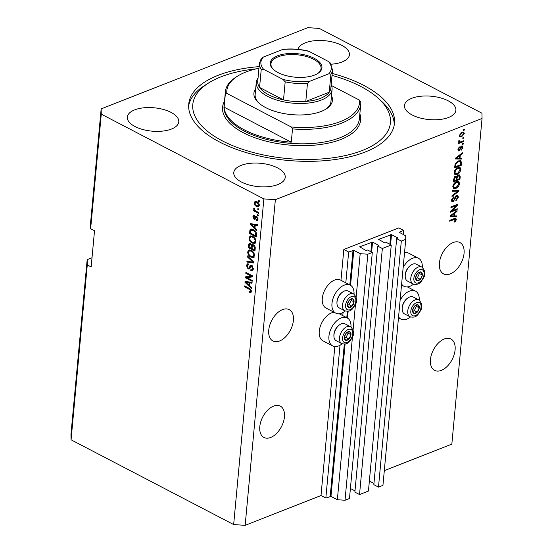 <?xml version="1.0" encoding="UTF-8"?>
<svg xmlns="http://www.w3.org/2000/svg" width="553" height="553" viewBox="0 0 553 553"><rect width="100%" height="100%" fill="white"/><g stroke="black" fill="none" stroke-linecap="round" stroke-linejoin="round"><path stroke-width="0.83" d="M403.655 230.401L398.817 227.877L343.828 249.493L348.666 252.016L353.796 250.357L360.183 253.682L367.842 254.214L372.3 252.458L367.655 250.039L365.844 250.398L359.644 246.818L372.549 242.096L378.743 245.325L377.706 246.092L382.351 248.511L391.261 245.007L386.616 242.587L384.805 242.94L378.605 239.366L391.51 234.645L397.704 237.873L396.667 238.633L401.312 241.06L405.771 239.304L405.688 235.799L399.142 232.267L403.655 230.401L403.275 234.534M396.667 238.633L373.842 484.677L378.487 487.103L382.946 485.347L405.771 239.304M378.487 487.103L401.312 241.06M369.369 481.048L373.959 483.44M377.706 246.092L354.881 492.129L359.526 494.555L368.436 491.05L391.261 245.007M359.526 494.555L382.351 248.511M350.402 488.499L354.998 490.891M92.012 257.746L87.174 259.654L70.95 434.534L71.067 439.801L233.656 524.562L245.152 525.35L321.003 495.536L325.841 498.059L330.971 496.4L337.358 499.725L345.017 500.258L349.475 498.502L372.3 252.458M345.017 500.258L367.842 254.214M337.358 499.725L352.441 337.102M353.104 329.954L355.482 304.295M356.146 297.155L360.183 253.682M325.841 498.059L340.012 345.266M342.763 315.618L343.06 312.459M345.812 282.811L348.666 252.016M321.003 495.536L334.821 346.537M340.966 280.288L343.828 249.493M259.792 426.626A17.675 10.535 117.5 0 0 263.947 437.451A17.675 10.535 117.5 0 0 276.576 433.393A17.675 10.535 117.5 0 0 284.442 416.934A17.675 10.535 117.5 0 0 280.288 406.109A17.675 10.535 117.5 0 0 267.659 410.167A17.675 10.535 117.5 0 0 259.792 426.626M430.455 359.547A17.675 10.535 117.5 0 0 434.61 370.372A17.675 10.535 117.5 0 0 447.239 366.314A17.675 10.535 117.5 0 0 455.105 349.855A17.675 10.535 117.5 0 0 450.951 339.03A17.675 10.535 117.5 0 0 438.322 343.088A17.675 10.535 117.5 0 0 430.455 359.547M268.744 330.141A17.675 10.535 117.5 0 0 272.899 340.966A17.675 10.535 117.5 0 0 285.528 336.908A17.675 10.535 117.5 0 0 293.394 320.45A17.675 10.535 117.5 0 0 289.24 309.625A17.675 10.535 117.5 0 0 276.611 313.682A17.675 10.535 117.5 0 0 268.744 330.141M439.407 263.062A17.675 10.535 117.5 0 0 443.561 273.887A17.675 10.535 117.5 0 0 456.19 269.829A17.675 10.535 117.5 0 0 464.057 253.371A17.675 10.535 117.5 0 0 459.902 242.546A17.675 10.535 117.5 0 0 447.273 246.603A17.675 10.535 117.5 0 0 439.407 263.062M331.116 64.203A25.832 11.724 5.3 0 0 349.427 54.775A25.832 11.724 5.3 0 0 341.719 45.311A25.832 11.724 5.3 0 0 314.906 40.687A25.832 11.724 5.3 0 0 298.088 49.355M171.057 112.39A25.832 11.724 5.3 0 0 143.573 107.828A25.832 11.724 5.3 0 0 127.328 117.084A25.832 11.724 5.3 0 0 135.029 126.547A25.832 11.724 5.3 0 0 162.513 131.102A25.832 11.724 5.3 0 0 178.764 121.854A25.832 11.724 5.3 0 0 171.057 112.39M277.516 167.884A25.832 11.724 5.3 0 0 250.032 163.329A25.832 11.724 5.3 0 0 233.781 172.577A25.832 11.724 5.3 0 0 241.488 182.048A25.832 11.724 5.3 0 0 268.972 186.603A25.832 11.724 5.3 0 0 285.224 177.354A25.832 11.724 5.3 0 0 277.516 167.884M448.179 100.805A25.832 11.724 5.3 0 0 420.695 96.25A25.832 11.724 5.3 0 0 404.443 105.499A25.832 11.724 5.3 0 0 412.151 114.969A25.832 11.724 5.3 0 0 439.635 119.524A25.832 11.724 5.3 0 0 455.886 110.275A25.832 11.724 5.3 0 0 448.179 100.805M334.081 312.265A15.767 9.401 117.5 0 0 319.254 331.206A15.767 9.401 117.5 0 0 322.966 340.862L332.643 345.908A15.767 9.401 117.5 0 0 342.203 343.807M350.975 326.982A15.767 9.401 117.5 0 0 347.222 317.94A15.767 9.401 117.5 0 0 335.954 321.563A15.767 9.401 117.5 0 0 328.931 336.252A15.767 9.401 117.5 0 0 332.643 345.908M345.245 311.007A15.767 9.401 -62.5 0 1 335.685 313.102L326.007 308.056A15.767 9.401 -62.5 0 1 322.295 298.399A15.767 9.401 -62.5 0 1 329.318 283.71A15.767 9.401 -62.5 0 1 340.586 280.094L350.263 285.134A15.767 9.401 -62.5 0 1 354.017 294.175M335.685 313.102A15.767 9.401 -62.5 0 1 331.973 303.445A15.767 9.401 -62.5 0 1 338.996 288.756A15.767 9.401 -62.5 0 1 350.263 285.134M401.478 285.562A15.767 9.401 -62.5 0 1 402.342 285.438M400.116 300.272A15.767 9.401 -62.5 0 1 415.483 291.113A15.767 9.401 -62.5 0 1 419.243 300.155M422.285 267.348A15.767 9.401 117.5 0 0 418.531 258.306L408.854 253.26A15.767 9.401 117.5 0 0 404.52 252.756M418.531 258.306A15.767 9.401 117.5 0 0 403.158 267.465M259.108 66.63A103.314 46.908 5.3 0 0 188.732 104.137A103.314 46.908 5.3 0 0 219.548 141.997A103.314 46.908 5.3 0 0 329.491 160.225A103.314 46.908 5.3 0 0 394.483 123.222A103.314 46.908 5.3 0 0 363.66 85.356A103.314 46.908 5.3 0 0 332.201 73.411M87.174 259.654L87.291 264.915L71.067 439.801M87.291 264.915L91.162 266.933L94.515 230.753L90.644 228.735L90.526 223.467L101.158 108.893L101.275 114.153L263.864 198.914L275.359 199.702L482.05 118.466L481.933 113.199L319.344 28.438L307.848 27.65L101.158 108.893M451.953 210.797L457.234 208.723L457.151 209.601L450.515 212.207L450.605 211.274L456.225 205.633L450.93 207.714L451.013 206.836L457.649 204.223L457.566 205.163L451.953 210.797L451.372 210.499M456.702 195.306L457.773 195.292L458.389 197.2L455.886 200.905L455.879 200.062L457.614 197.435L456.64 196.17L453.156 201.769L452.14 201.797L451.566 200.034L453.785 196.661L453.792 197.504L452.34 199.702L453.253 200.884L453.951 200.345L454.995 197.227L456.702 195.306M456.149 195.603L457.248 196.156L455.921 195.797M451.545 200.255L453.253 200.884M452.541 190.356L458.935 190.405L458.852 191.31L451.981 196.446L452.064 195.541L458.112 191.207L452.458 191.262L452.541 190.356M459.633 183.741L458.361 186.644L456.011 188.393L453.695 188.559L452.824 186.416C453.384 183.99 454.621 182.428 456.55 181.737L458.852 181.661L459.633 183.741L458.824 183.32M460.939 169.709L459.667 172.605L457.31 174.354L454.995 174.527L454.131 172.377C454.684 169.958 455.928 168.395 457.849 167.697L460.151 167.621L460.939 169.709L460.131 169.287M460.013 158.179L461.928 158.137L461.845 159.05L455.458 158.967L455.534 158.11L462.426 152.801L462.336 153.713L460.29 155.234L460.013 158.179L459.301 157.812M463.67 129.492L464.617 129.119L464.541 129.996L463.587 130.37L463.67 129.492M245.152 525.35L275.359 199.702M384.307 470.651L451.842 444.107L482.05 118.466M461.962 132.174L463.704 132.008L464.292 133.529L461.575 136.868L459.889 137.006L459.294 135.492L461.962 132.174M462.916 137.607L463.863 137.234L463.787 138.112L462.84 138.485L462.916 137.607M461.036 141.727L463.538 140.739L463.462 141.616L458.631 143.517L458.714 142.639L459.488 142.335L458.727 141.637L459.059 140.704L459.716 140.766L460.068 141.955L461.036 141.727M458.762 141.962L459.488 142.335L458.727 141.637M458.893 141.036L460.068 141.955M462.356 143.635L463.31 143.262L463.227 144.139L462.28 144.513L462.356 143.635M461.631 146.033L462.522 146.006L462.999 147.499L461.25 150.202L462.315 147.706L461.672 146.863L459.19 150.9L458.437 150.921L457.995 149.497L459.557 146.953L458.686 149.199L459.177 150.063L461.631 146.033M461.098 146.351L462.066 146.856L460.932 146.476M457.925 149.566L459.177 150.063M458.437 160.916L460.836 160.743L461.492 162.81L461.264 165.299L454.628 167.912L455.091 164.137L458.437 160.916M458.492 174.948L459.702 174.907L460.2 176.739L459.958 179.338L453.322 181.944L453.564 179.324L455.451 176.359L456.757 176.753L458.492 174.948M456.37 176.338L456.757 176.753L455.803 176.255M454.656 215.967L456.564 215.919L456.481 216.838L450.094 216.748L450.177 215.891L457.061 210.582L456.978 211.495L454.925 213.016L454.656 215.967L453.937 215.594M456.308 219.582L455.72 221.089L454.075 222.216L454.068 221.373L455.541 219.852L455.119 219.175L449.686 221.2L449.762 220.322L454.269 218.553L455.886 218.345L456.308 219.582L455.326 219.23M455.541 219.852L454.151 218.67L453.273 218.905M233.656 524.562L263.864 198.914M90.644 228.735L101.275 114.153M246.852 277.634L252.244 280.447L252.161 281.325L245.387 277.793L245.477 276.859L251.207 276.113L245.802 273.293L245.885 272.415L252.659 275.947L252.576 276.887L246.852 277.634L252.597 276.638M252.417 265.889L249.161 269.083L248.062 268.952L246.431 265.537L247.364 263.843L248.698 263.995L248.705 264.922L247.799 264.825L247.226 265.917L248.159 268.087L248.871 268.17L250.55 265.17L251.67 265.316L253.398 269.007L252.375 270.832L250.848 270.638L250.841 269.712L251.864 269.829L252.61 268.516L251.608 266.207L250.972 266.124L252.244 265.723M248.159 268.087L249.818 267.797L250.882 265.405L249.935 265.779M247.412 255.935L253.945 262.129L253.862 263.034L246.852 262.025L246.935 261.127L253.108 262.212L247.329 256.848L247.412 255.935M254.643 255.548L253.35 257.484L250.951 257.124C248.926 256.177 247.841 254.442 247.696 251.919L248.905 249.997L251.491 250.391L253.841 252.521L254.643 255.548M255.949 241.509L254.656 243.444L252.251 243.092C250.226 242.145 249.14 240.403 248.995 237.887L250.205 235.965L252.79 236.359L255.14 238.488L255.949 241.509M257.898 208.564L258.866 209.069L258.783 209.946L257.816 209.442L257.898 208.564M256.91 201.727C258.389 202.377 259.184 203.615 259.295 205.44L258.424 206.815L256.523 206.469C255.071 205.806 254.29 204.582 254.193 202.778L255.078 201.396L256.91 201.727M251.318 291.39L250.723 292.461L249.044 292.108L249.037 291.189L250.53 290.933L250.101 289.793L244.55 286.779L244.633 285.901L249.23 288.3L251.318 291.39M251.332 290.975L250.205 291.466L251.29 290.636M254.981 228.071L256.938 229.861L256.855 230.774L250.329 224.546L250.405 223.695L257.428 224.525L257.345 225.437L255.258 225.119L254.981 228.071M256.226 219.645L257.311 218.87L256.654 217.336L256.184 217.308L254.926 219.451L254.124 219.354L252.901 216.679L253.606 215.331L254.498 215.407L254.504 216.334L253.606 217.011L254.11 218.428L255.686 216.258L256.613 216.396L258.009 219.299L257.29 220.626L256.233 220.564L256.226 219.645L258.016 219.182M257.394 217.046L256.184 217.308M254.504 216.334L253.979 216.299L254.926 215.926M254.11 218.428L255.493 217.993L256.26 216.251M257.345 214.481L258.313 214.986L258.237 215.864L257.269 215.359L257.345 214.481M255.998 211.135L258.548 212.463L258.465 213.34L253.544 210.776L253.627 209.898L254.408 210.306L253.633 208.813L253.972 208.122L255.002 210.451L255.998 211.135M258.652 200.449L259.62 200.953L259.537 201.831L258.569 201.327L258.652 200.449M253.378 229.536C255.396 230.435 256.44 232.101 256.502 234.534L256.274 237.023L249.5 233.497L249.97 229.834L250.73 229.066L253.378 229.536M253.461 244.868C254.767 245.629 255.348 246.825 255.209 248.463L254.968 251.062L248.193 247.53L248.435 244.91L249.216 243.368L250.357 243.479L251.691 245.166L252.196 244.682L253.461 244.868M249.617 285.853L251.574 287.643L251.491 288.555L244.965 282.327L245.048 281.477L252.071 282.306L251.988 283.219L249.894 282.901L249.617 285.853M401.616 284.069A15.767 9.401 117.5 0 0 403.946 286.274A15.767 9.401 117.5 0 0 413.513 284.173M410.471 316.98A15.767 9.401 -62.5 0 1 400.904 319.074A15.767 9.401 -62.5 0 1 398.575 316.876M251.67 292.088L249.991 291.735L249.044 292.108M250.806 289.516L250.101 289.793M249.942 288.728L245.504 286.406L244.55 286.779M255.009 227.739L254.504 227.255M251.449 224.338L250.329 224.546M251.276 224.172L251.311 223.799M257.394 224.926L255.258 225.119M255.341 225.085L255.382 224.622L252.023 224.117L251.069 224.49L254.214 227.373L254.435 224.995L251.069 224.49M255.078 227.034L254.214 227.373M255.382 224.622L254.435 224.995M257.691 220.308L256.233 220.564M257.18 220.191L257.173 219.569M258.009 218.601L257.311 218.87M257.131 216.935L256.302 217.26M255.341 219.092L254.124 219.354M255.071 218.981L254.428 218.456L255.362 218.089M253.841 216.382L252.901 216.679M253.848 216.306L254.152 215.311M255.057 218.055L255.493 217.993L255.057 218.055M258.313 215.034L257.269 215.359M258.548 212.518L254.491 210.403L253.544 210.776M254.753 210.175L254.408 210.306M254.359 208.529L253.633 208.813M259.613 201.002L258.569 201.327M258.859 206.525L257.47 206.096L256.523 206.469M257.47 206.096L256.799 205.681M255.127 202.55L254.193 202.778M255.14 202.405L255.583 201.313M257.615 202.149L256.392 201.963L254.892 203.165L256.606 205.585L258.051 205.875L258.59 205.052L256.875 202.626L255.445 202.336M258.051 205.875L259.302 205.294M257.781 202.274L256.875 202.626M259.288 204.776L258.59 205.052M258.859 209.117L257.816 209.442M256.35 236.2L250.447 233.124L249.5 233.497M250.668 230.739L250.917 229.46L249.97 229.834M250.917 229.46L251.262 228.956M254.235 230.041L251.698 230.048M250.371 233.027L255.562 235.737L255.7 234.23L254.912 231.61L253.288 230.414L250.751 230.421L250.371 233.027M256.426 235.398L255.562 235.737M252.175 229.633L250.751 230.421M254.221 230.041L253.288 230.414M255.597 231.341L254.912 231.61M256.53 233.905L255.7 234.23M255.604 243.078L253.198 242.719L252.251 243.092M253.198 242.719L252.445 242.269M249.935 237.666L248.995 237.887M249.949 237.514L250.716 235.841M252.071 236.421L250.696 236.878L249.79 238.288C249.915 240.23 250.765 241.537 252.341 242.221L254.228 242.532L255.154 241.108C255.037 239.214 254.214 237.921 252.686 237.223L251.124 236.795L252.071 236.421L253.633 236.857L252.686 237.223M254.228 242.532L255.956 241.371M255.956 240.79L255.154 241.108M255.044 250.233L249.14 247.156L248.193 247.53M249.375 244.633L249.762 243.292M252.742 244.62L251.691 245.166M254.041 245.256L252.583 245.636L251.885 248.532L254.262 249.769L254.415 247.136L253.385 245.753L252.583 245.636M250.938 243.908L249.679 244.315L249.071 247.067L251.09 248.117L251.249 245.67L250.385 244.419L249.679 244.315M252.182 246.196L252.133 244.993M251.954 247.779L251.09 248.117M251.131 244.122L250.385 244.419M252.203 245.304L251.249 245.67M255.12 249.431L254.262 249.769M254.221 245.421L253.385 245.753M255.113 246.859L254.415 247.136M255.237 247.709L254.421 248.027M254.297 257.11L251.898 256.751L250.951 257.124M251.898 256.751L251.138 256.302M248.636 251.698L247.696 251.919M248.643 251.546L249.417 249.873M250.772 250.454L249.389 250.91L248.491 252.327C248.615 254.262 249.465 255.576 251.041 256.253L252.928 256.571L253.855 255.14C253.73 253.246 252.908 251.954 251.387 251.262L249.818 250.827L250.772 250.454L252.334 250.889M252.928 256.571L254.656 255.41M252.306 250.896L251.387 251.262M254.65 254.829L253.855 255.14M253.903 262.53L247.799 261.652L246.852 262.025M247.799 261.652L247.834 261.279M253.765 261.956L253.108 262.212M248.069 256.557L247.329 256.848M252.811 270.548L250.848 270.638M251.795 270.265L251.795 269.857M251.864 269.829L253.412 268.799M253.405 268.205L252.61 268.516M249.59 268.772L248.062 268.952M249.009 268.578L248.463 268.205M247.371 265.281L246.431 265.537M247.378 265.164L247.889 263.76M249.106 267.714L249.818 267.797L249.106 267.714M252.237 280.495L246.334 277.419L245.387 277.793M246.334 277.419L246.396 276.735M245.802 273.293L246.756 272.919L252.154 275.74L251.207 276.113M249.652 285.528L249.14 285.037M246.085 282.12L244.965 282.327M245.912 281.961L245.947 281.581M252.037 282.714L249.894 282.901M249.984 282.866L250.025 282.41L246.659 281.899L245.712 282.272L248.857 285.154L249.078 282.783L245.712 282.272M249.714 284.816L248.857 285.154M250.025 282.41L249.078 282.783M463.67 129.54L464.541 129.996M463.435 133.079L464.292 133.529M461.029 136.176L460.608 136.363L461.575 136.868M460.608 136.363L459.481 136.626M463.138 131.891L463.331 132.976M459.391 134.932L460.366 136.114L461.651 135.99L463.608 133.778L463.207 132.9L461.575 132.34M459.294 135.54L460.366 136.114M461.112 132.602L461.928 133.031L459.978 135.243M463.207 132.9L461.928 133.031M462.916 137.656L463.787 138.112M462.536 141.139L463.462 141.616M460.525 141.886L459.439 142.315M458.61 140.891L459.101 141.45M462.356 143.683L463.227 144.139M462.273 147.119L462.999 147.499M460.58 146.904L461.216 147.236M458.803 150.022L458.223 150.402L459.19 150.9M458.879 147.444L459.564 147.796M458.098 148.888L458.686 149.199M461.935 145.944L462.038 146.842M460.912 158.165L461.845 159.05M460.877 158.545L455.499 158.476M461.686 153.375L462.336 153.713M459.681 154.916L460.29 155.234M459.273 155.227L459.232 155.69M457.407 158.165L459.267 158.199L459.481 155.828L456.184 158.262L457.407 158.165M455.679 157.999L456.184 158.262M458.893 155.517L459.481 155.828M460.725 162.409L461.492 162.81M460.338 164.822L461.264 165.299M455.437 166.709L454.711 166.992M460.276 160.577L460.552 161.835M458.969 160.992L460.276 161.594L458.078 161.075M455.485 166.73L460.566 164.732L460.711 163.225L459.937 161.497L458.347 161.801L455.866 163.999L455.485 166.73L454.766 166.356M454.925 164.884L455.624 165.243M455.271 163.688L455.866 163.999M457.504 161.365L458.347 161.801M459.101 172.315L459.667 172.605M456.674 173.711L457.31 174.354M456.343 173.849L454.559 174.181M459.184 167.117L459.972 169.204M454.241 171.72L454.905 172.066L455.527 173.663L457.4 173.476L460.158 170.02L459.522 168.444L457.462 167.87M454.11 172.709L455.527 173.663M455.61 169.225L456.211 169.543L454.905 172.066M456.923 168.153L457.746 168.582L456.211 169.543M459.522 168.444L457.746 168.582M459.038 178.854L459.958 179.338M456.896 179.656L456.17 179.939M454.137 180.741L453.412 181.025M459.114 174.796L459.26 175.875M456.315 176.525L456.156 177.23M458.458 175.702L457.449 175.322M455.354 177.091L454.511 176.684M454.179 180.762L456.163 179.981L456.322 177.596L455.478 177.188L454.317 179.324L454.179 180.762L453.467 180.389M454.739 176.801L456.322 177.596M456.225 179.31L456.937 179.677L459.267 178.764L459.425 176.207L458.167 175.28M457.67 175.439L458.416 175.826L457.089 178.059L456.937 179.677M459.425 176.207L458.416 175.826M457.794 186.347L458.361 186.644M455.375 187.744L456.011 188.393M455.043 187.889L453.253 188.214M457.884 181.156L458.665 183.237M452.935 185.753L453.605 186.105L454.22 187.695L456.101 187.508L458.859 184.052L458.223 182.476L456.156 181.902M452.81 186.748L454.22 187.695M454.31 183.264L454.912 183.575L453.605 186.105M455.624 182.193L456.446 182.621L454.912 183.575M458.223 182.476L456.446 182.621M457.919 190.398L458.852 191.31M452.506 190.757L457.144 190.702L458.112 191.207M457.614 196.799L458.389 197.2M452.762 200.933L452.188 201.264L453.156 201.769M452.188 201.264L451.739 201.382M453.038 197.11L453.792 197.504M451.67 199.35L452.34 199.702M457.213 195.181L457.442 196.322M456.232 209.117L457.151 209.601M451.905 210.776L450.598 211.287M455.299 205.149L456.225 205.633M455.831 205.426L456.598 204.658L457.566 205.163M455.548 215.946L456.481 216.838M455.513 216.334L450.142 216.258M456.322 211.156L456.978 211.495M454.317 212.698L454.925 213.016M453.909 213.016L453.868 213.479M452.043 215.946L453.902 215.981L454.124 213.61L450.826 216.05L452.043 215.946M450.315 215.781L450.826 216.05M453.536 213.299L454.124 213.61M455.091 220.758L455.72 221.089M454.573 219.347L454.151 218.67L454.573 219.347M455.271 218.269L455.34 219.078M413.257 308.145A4.756 2.834 117.5 0 0 412.621 310.433A4.756 2.834 117.5 0 0 413.941 313.44A4.756 2.834 117.5 0 0 417.259 312.134A4.756 2.834 117.5 0 0 419.257 307.827A4.756 2.834 117.5 0 0 417.937 304.821A4.756 2.834 117.5 0 0 414.619 306.127A4.756 2.834 117.5 0 0 413.257 308.145M413.492 308.215L412.621 310.433L413.941 313.44L417.259 312.134L419.257 307.827L417.937 304.821L414.619 306.127L413.492 308.215M402.169 309.141L402.162 308.436A8.592 5.122 -62.5 0 1 403.358 303.321A8.592 5.122 -62.5 0 1 407.485 298.233L408.066 297.839A9.519 5.675 117.5 0 0 403.496 303.473A9.519 5.675 117.5 0 0 402.169 309.141A9.519 5.675 117.5 0 0 404.457 313.876L409.987 316.758A9.519 5.675 -62.5 0 1 409.033 306.362A9.519 5.675 -62.5 0 1 418.787 299.885L413.25 296.996A9.519 5.675 117.5 0 0 408.066 297.839M412.877 311.201L414.356 310.62L416.354 306.314L415.98 305.47M414.356 310.62L417.259 312.134M416.354 306.314L419.257 307.827M344.996 334.98A4.756 2.834 117.5 0 0 344.353 337.268A4.756 2.834 117.5 0 0 345.673 340.268A4.756 2.834 117.5 0 0 348.991 338.968A4.756 2.834 117.5 0 0 350.989 334.655A4.756 2.834 117.5 0 0 349.669 331.655A4.756 2.834 117.5 0 0 346.351 332.961A4.756 2.834 117.5 0 0 344.996 334.98M345.224 335.042L344.353 337.268L345.673 340.268L348.991 338.968L350.989 334.655L349.669 331.655L346.351 332.961L345.224 335.042M333.908 335.975L333.894 335.27A8.592 5.122 -62.5 0 1 335.097 330.155A8.592 5.122 -62.5 0 1 339.217 325.067L339.798 324.666A9.519 5.675 117.5 0 0 335.236 330.307A9.519 5.675 117.5 0 0 333.908 335.975A9.519 5.675 117.5 0 0 336.189 340.71L341.726 343.593A9.519 5.675 -62.5 0 1 340.766 333.189A9.519 5.675 -62.5 0 1 350.526 326.719L344.989 323.83A9.519 5.675 117.5 0 0 339.798 324.666M344.616 338.035L346.088 337.454L348.086 333.141L347.719 332.305M346.088 337.454L348.991 338.968M348.086 333.141L350.989 334.655M348.037 302.173A4.756 2.834 117.5 0 0 347.395 304.461A4.756 2.834 117.5 0 0 348.715 307.461A4.756 2.834 117.5 0 0 352.033 306.162A4.756 2.834 117.5 0 0 354.038 301.855A4.756 2.834 117.5 0 0 352.717 298.848A4.756 2.834 117.5 0 0 349.399 300.155A4.756 2.834 117.5 0 0 348.037 302.173M348.266 302.242L347.395 304.461L348.715 307.461L352.033 306.162L354.038 301.855L352.717 298.848L349.399 300.155L348.266 302.242M336.95 303.168L336.943 302.463A8.592 5.122 -62.5 0 1 338.139 297.348A8.592 5.122 -62.5 0 1 342.259 292.261L342.839 291.866A9.519 5.675 117.5 0 0 338.277 297.5A9.519 5.675 117.5 0 0 336.95 303.168A9.519 5.675 117.5 0 0 339.231 307.903L344.768 310.786A9.519 5.675 -62.5 0 1 343.814 300.39A9.519 5.675 -62.5 0 1 353.567 293.913L348.031 291.023A9.519 5.675 117.5 0 0 342.839 291.866M347.657 305.228L349.13 304.648L351.134 300.341L350.761 299.498M349.13 304.648L352.033 306.162M351.134 300.341L354.038 301.855M416.305 275.346A4.756 2.834 117.5 0 0 415.662 277.627A4.756 2.834 117.5 0 0 416.983 280.634A4.756 2.834 117.5 0 0 420.301 279.327A4.756 2.834 117.5 0 0 422.298 275.021A4.756 2.834 117.5 0 0 420.978 272.014A4.756 2.834 117.5 0 0 417.66 273.32A4.756 2.834 117.5 0 0 416.305 275.346M416.533 275.408L415.662 277.627L416.983 280.634L420.301 279.327L422.298 275.021L420.978 272.014L417.66 273.32L416.533 275.408M405.218 276.334L405.204 275.629A8.592 5.122 -62.5 0 1 406.4 270.514A8.592 5.122 -62.5 0 1 410.526 265.426L411.107 265.032A9.519 5.675 117.5 0 0 406.538 270.666A9.519 5.675 117.5 0 0 405.218 276.334A9.519 5.675 117.5 0 0 407.499 281.069L413.036 283.959A9.519 5.675 -62.5 0 1 412.075 273.555A9.519 5.675 -62.5 0 1 421.828 267.078L416.298 264.196A9.519 5.675 117.5 0 0 411.107 265.032M415.918 278.394L417.397 277.813L419.395 273.507L419.029 272.664M417.397 277.813L420.301 279.327M419.395 273.507L422.298 275.021M331.503 95.669A39.422 17.896 -174.7 0 1 326.104 109.003A39.422 17.896 -174.7 0 1 265.675 107.6A39.422 17.896 -174.7 0 1 258.548 102.74A39.422 17.896 -174.7 0 1 255.7 88.639M331.15 84.768A38.067 17.281 -174.7 0 1 332.077 89.455A38.067 17.281 -174.7 0 1 308.139 103.086A38.067 17.281 -174.7 0 1 267.631 96.374A38.067 17.281 -174.7 0 1 256.274 82.425L255.154 94.48A38.067 17.281 5.3 0 0 259.115 103.238M256.253 68.855A99.236 45.056 5.3 0 0 208.702 82.929A99.236 45.056 5.3 0 0 222.389 140.884A99.236 45.056 5.3 0 0 350.996 154.19A99.236 45.056 5.3 0 0 378.75 98.711A99.236 45.056 5.3 0 0 360.819 86.475A99.236 45.056 5.3 0 0 332.021 75.388M378.75 98.711L381.999 101.711A103.314 46.908 -174.7 0 1 394.234 125.019M244.419 129.9A67.971 30.857 5.3 0 0 291.279 142.19L224.117 107.178A67.971 30.857 5.3 0 0 244.419 129.9M292.509 128.918L291.21 126.976A66.616 30.242 5.3 0 0 359.478 100.148L360.77 102.091A67.971 30.857 -174.7 0 1 360.743 104.275A67.971 30.857 -174.7 0 1 292.509 128.918L291.279 142.19M224.117 107.178L225.347 93.906A67.971 30.857 -174.7 0 1 225.375 91.722A67.971 30.857 -174.7 0 1 236.276 76.943L237.52 76.155A66.616 30.242 5.3 0 0 226.868 93.436L225.347 93.906M359.478 100.148L331.496 85.563M258.956 68.275A66.616 30.242 5.3 0 0 237.52 76.155M291.21 126.976L226.868 93.436M188.635 105.948A103.314 46.908 -174.7 0 1 204.956 85.286L208.702 82.929M325.461 109.397A38.067 17.281 5.3 0 0 330.964 101.517L332.077 89.455M277.972 72.554A25.963 11.786 -174.7 0 1 273.279 69.353A25.963 11.786 -174.7 0 1 280.544 54.83A25.963 11.786 -174.7 0 1 314.187 58.314A25.963 11.786 -174.7 0 1 317.775 73.48A25.963 11.786 -174.7 0 1 277.972 72.554M317.387 73.715A25.148 11.419 5.3 0 0 321.058 68.482A25.148 11.419 5.3 0 0 313.551 59.261A25.148 11.419 5.3 0 0 286.793 54.823A25.148 11.419 5.3 0 0 270.97 63.837A25.148 11.419 5.3 0 0 273.611 69.65M263.65 69.332L261.244 69.346A36.705 16.666 -174.7 0 1 259.419 63.249L257.739 81.339A36.705 16.666 5.3 0 0 259.564 87.436A36.705 16.666 5.3 0 0 268.689 94.791A36.705 16.666 5.3 0 0 283.509 99.913A36.705 16.666 5.3 0 0 305.788 101.448A36.705 16.666 5.3 0 0 329.242 92.233A36.705 16.666 5.3 0 0 330.839 88.121L332.519 70.031A36.705 16.666 -174.7 0 1 330.922 74.137L328.786 73.819A35.344 16.044 5.3 0 0 328.51 61.535L309.155 51.443A35.344 16.044 5.3 0 0 282.334 49.597L263.373 57.049A35.344 16.044 5.3 0 0 263.65 69.332L283.005 79.425A35.344 16.044 5.3 0 0 309.825 81.27L328.786 73.819M261.244 69.346L259.564 87.436L283.509 99.913L285.182 81.823L283.005 79.425M256.274 82.425A38.067 17.281 -174.7 0 1 258.051 77.987M309.825 81.27L307.468 83.358L305.788 101.448L329.242 92.233L330.922 74.137M282.334 49.597L283.454 49.3C291.618 48.546 299.802 49.113 308.014 51L309.155 51.443M328.51 61.535L330.355 63.021L332.519 70.031M259.419 63.249L261.293 58.5L263.373 57.049M397.669 238.239L397.704 237.873M390.577 244.654L391.51 234.645M389.844 244.267L390.743 234.596M378.708 245.698L378.743 245.325M371.616 252.106L372.549 242.096M370.883 251.719L371.782 242.048M330.971 496.4L345.1 344.042M347.505 318.106L348.148 311.242M350.554 285.3L353.796 250.357M330.203 496.345L344.319 344.139M346.772 317.712L347.367 311.332M349.814 284.906L353.028 250.302M250.115 288.846L249.203 289.205M253.461 224.359L252.507 224.732M255.866 217.156L254.919 217.523M250.633 230.753L249.721 231.113M249.389 244.537L248.435 244.91M252.147 246.209L251.235 246.569M252.769 261.016L252.071 261.286M250.398 266.691L249.444 267.064M248.097 282.141L247.15 282.514M460.193 147.817L460.87 148.169M457.034 156.955L457.594 157.246M459.446 176.345L460.2 176.739M453.612 178.958L454.317 179.324M456.336 177.665L457.089 178.059M456.135 190.744L457.103 191.248M454.614 198.472L455.188 198.776M451.67 214.737L452.236 215.034M453.315 218.926L454.241 219.41M411.805 307.613A7.341 4.376 117.5 0 0 412.856 315.777A7.341 4.376 117.5 0 0 420.073 310.641A7.341 4.376 117.5 0 0 419.022 302.484A7.341 4.376 117.5 0 0 411.805 307.613M343.544 334.447A7.341 4.376 117.5 0 0 344.588 342.611A7.341 4.376 117.5 0 0 351.805 337.475A7.341 4.376 117.5 0 0 350.754 329.318A7.341 4.376 117.5 0 0 343.544 334.447M346.586 301.641A7.341 4.376 117.5 0 0 347.63 309.804A7.341 4.376 117.5 0 0 354.846 304.668A7.341 4.376 117.5 0 0 353.802 296.512A7.341 4.376 117.5 0 0 346.586 301.641M414.847 274.813A7.341 4.376 117.5 0 0 415.897 282.97A7.341 4.376 117.5 0 0 423.114 277.841A7.341 4.376 117.5 0 0 422.063 269.677A7.341 4.376 117.5 0 0 414.847 274.813M225.375 91.722L224.034 106.19A67.971 30.857 5.3 0 0 244.308 131.102A67.971 30.857 5.3 0 0 316.641 143.096A67.971 30.857 5.3 0 0 359.395 118.75L360.743 104.275M359.858 113.78A69.332 31.473 -174.7 0 1 323.263 144.077A69.332 31.473 -174.7 0 1 243.251 132.685A69.332 31.473 -174.7 0 1 224.497 101.22M307.468 83.358A36.705 16.666 -174.7 0 1 285.182 81.823M407.409 286.903L415.483 291.113M401.526 285.009L403.946 286.274M398.485 317.816L400.904 319.074M339.148 313.731L347.222 317.94M256.253 217.274L257.2 216.9M247.799 264.825L248.746 264.452M248.829 268.184L249.776 267.811M459.792 141.907L458.824 141.402M456.059 177.147L455.091 176.642M455.292 219.216L454.324 218.712M409.987 316.758C416.589 318.404 417.964 314.429 420.494 310.751C422.803 306.963 422.236 303.341 418.787 299.885M341.726 343.593C348.328 345.231 349.696 341.256 352.226 337.586C354.542 333.798 353.968 330.176 350.526 326.719M344.768 310.786C351.369 312.424 352.738 308.456 355.275 304.779C357.584 300.991 357.017 297.369 353.567 293.913M413.036 283.959C419.63 285.597 421.006 281.622 423.536 277.945C425.845 274.157 425.278 270.535 421.828 267.078"/></g></svg>
